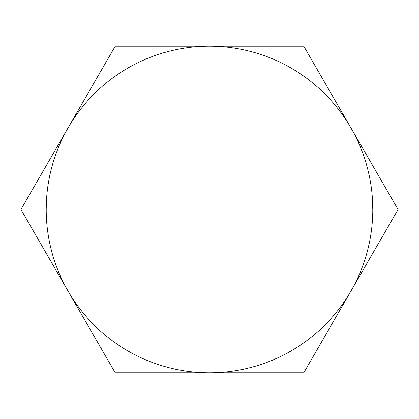 <?xml version="1.0" encoding="UTF-8"?>
<svg xmlns="http://www.w3.org/2000/svg" width="419" height="419" viewBox="0 0 419 419"><rect width="100%" height="100%" fill="white"/><g stroke="black" fill="none" stroke-linecap="round" stroke-linejoin="round"><path stroke-width="0.63" d="M372.79 209.5C371.805 231.665 371.805 231.665 372.79 209.5A163.29 163.29 0 0 1 209.5 372.79A163.29 163.29 0 0 1 46.21 209.5A163.29 163.29 0 0 1 209.5 46.21A163.29 163.29 0 0 1 372.79 209.5L371.883 192.321M46.21 209.5L46.347 202.896M46.666 197.344L46.97 193.777M371.883 226.679L372.056 224.935M303.775 46.21L398.05 209.5L303.775 372.79L115.225 372.79L20.95 209.5L115.225 46.21L303.775 46.21"/></g></svg>
